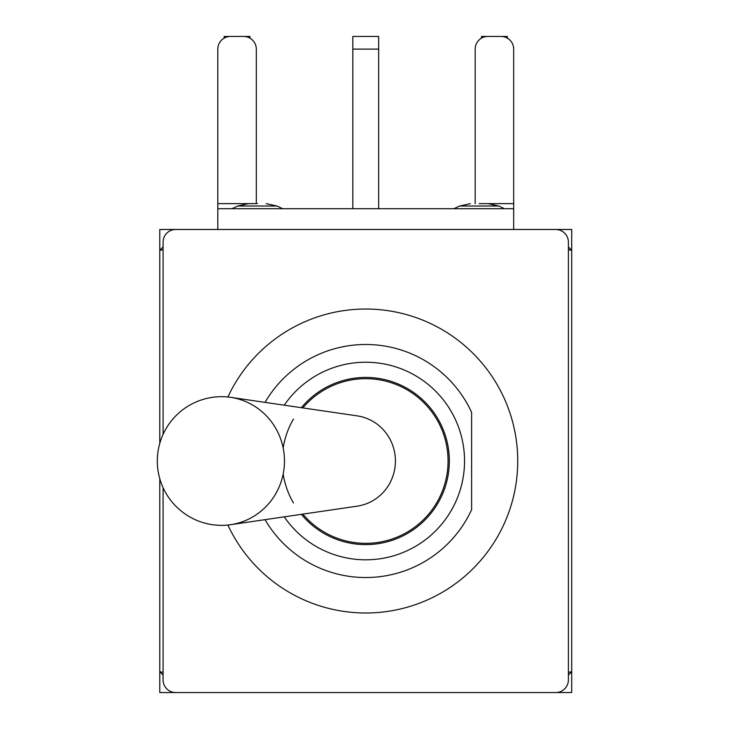 <?xml version="1.0" encoding="UTF-8"?>
<svg xmlns="http://www.w3.org/2000/svg" width="729" height="729" viewBox="0 0 729 729"><rect width="100%" height="100%" fill="white"/><g stroke="black" fill="none" stroke-linecap="round" stroke-linejoin="round"><path stroke-width="1.09" d="M230.546 397.323L357.21 415.876A45.599 44.515 90 0 1 395.419 461.02A45.599 44.515 90 0 1 357.21 506.154L230.546 524.707A64.343 62.822 90 0 1 221.652 525.363A64.343 64.343 0 0 1 157.309 461.02A64.343 64.343 0 0 1 221.652 396.676A64.343 62.822 90 0 1 230.546 397.323A64.343 62.822 90 0 1 284.474 461.02A64.343 62.822 90 0 1 230.546 524.707M301.359 407.693A83.598 83.598 0 0 1 449.337 461.02A83.598 83.598 0 0 1 301.359 514.337M293.468 419.011A83.598 83.598 0 0 0 283.171 447.98M283.171 474.05A83.598 83.598 0 0 0 293.468 503.019M265.046 519.659A116.531 116.531 0 0 0 471.627 509.662L471.627 412.368A116.531 116.531 0 0 0 265.046 402.372M284.237 405.187A98.798 98.798 0 0 1 455.516 419.776A98.798 98.798 0 0 1 414.455 546.969A98.798 98.798 0 0 1 284.237 516.843M471.627 412.368L471.627 509.662M227.895 396.986A151.996 151.996 0 0 1 517.736 461.02A151.996 151.996 0 0 1 227.895 525.044M257.346 203.637L248.489 203.637L257.346 203.637M266.194 203.637L276.902 206.015L237.782 206.015L232.013 208.704M479.19 203.637L488.038 203.637L479.19 203.637M237.782 206.015L248.489 203.637L217.807 203.637L217.807 229.48L513.681 229.48L513.681 203.637L488.038 203.637L498.745 206.015L459.635 206.015L453.857 208.704M217.807 203.637L217.807 49.116A12.666 12.666 0 0 1 230.464 36.45L243.641 36.45A12.666 12.666 0 0 1 256.307 49.116L256.307 203.637M475.18 203.637L475.18 49.116A12.666 12.666 0 0 1 487.838 36.45L501.014 36.45A12.666 12.666 0 0 1 513.681 49.116L513.681 203.637M513.681 208.704L217.807 208.704M163.086 434.366L163.086 242.146A12.666 12.666 0 0 1 175.753 229.48L217.807 229.48M513.681 229.48L555.735 229.48A12.666 12.666 0 0 1 568.401 242.146L568.401 679.884A12.666 12.666 0 0 1 555.735 692.55L175.753 692.55A12.666 12.666 0 0 1 163.086 679.884L163.086 487.665M159.788 443.314L159.788 250.257L163.086 249.746M163.086 672.284L159.788 671.774L159.788 478.716M568.401 249.746L571.691 250.257L571.691 671.774L568.401 672.284M352.827 208.704L352.827 49.116L378.661 49.116L378.661 36.45L352.827 36.45L352.827 49.116M249.974 38.145L249.974 36.45L224.131 36.45L224.131 38.145M507.348 38.145L507.348 36.45L481.514 36.45L481.514 38.145M378.661 208.704L378.661 49.116M224.131 36.45L249.974 36.45L224.131 36.45M352.827 36.45L378.661 36.45L352.827 36.45M481.514 36.45L507.348 36.45L481.514 36.45M163.086 246.958L160.298 249.746M571.181 249.746L568.401 246.958M568.401 675.072L571.181 672.284M160.298 672.284L163.086 675.072M551.425 229.48L571.691 229.48L571.691 250.257M159.788 250.257L159.788 229.48L180.054 229.48M571.691 671.774L571.691 692.55L551.425 692.55M180.054 692.55L159.788 692.55L159.788 671.774M302.827 514.118A82.331 82.331 0 0 0 422.301 520.843A82.331 82.331 0 0 0 422.301 401.187A82.331 82.331 0 0 0 302.827 407.912M276.902 206.015L282.679 208.704M459.635 206.015L470.342 203.637M498.745 206.015L504.523 208.704"/></g></svg>
